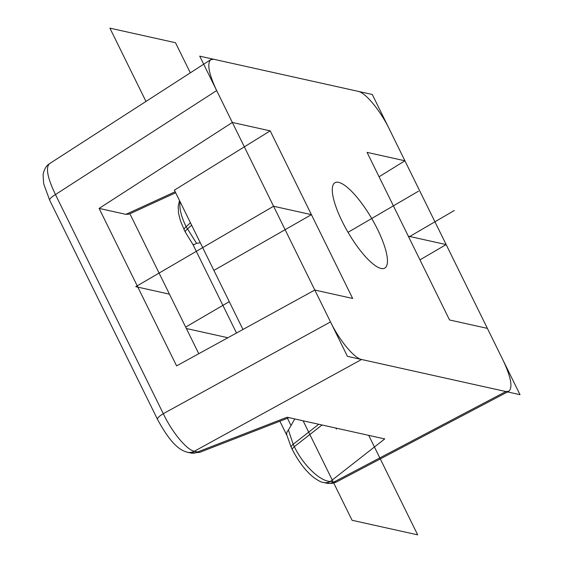 <?xml version="1.0" encoding="UTF-8"?>
<svg xmlns="http://www.w3.org/2000/svg" width="563" height="563" viewBox="0 0 563 563"><rect width="100%" height="100%" fill="white"/><g stroke="black" fill="none" stroke-linecap="round" stroke-linejoin="round"><path stroke-width="0.84" d="M314.808 290.044L330.495 321.923C339.398 340.298 354.19 358.195 361.552 359.49L505.891 391.545L508.755 391.306C512.942 387.654 511.049 377.301 503.069 360.257L487.382 328.377L449.534 319.967L367.076 152.383L404.917 160.786L389.237 128.913C380.335 110.538 365.535 92.642 358.174 91.347L213.841 59.291L210.738 59.657C206.86 63.591 208.831 73.894 216.656 90.58L232.343 122.46L270.191 130.862L352.656 298.453L314.808 290.044L176.599 365.887L99.109 208.401L125.929 214.355L175.177 191.737M49.474 163.685C45.497 167.683 47.489 177.971 55.463 194.559L163.284 413.678C172.004 432.152 186.803 450.048 194.341 451.245L197.613 451.969L287.081 417.232L384.74 438.922L330.397 481.464A11.295 10.514 102.5 0 1 323.429 482.463C320.959 482.21 317.349 480.26 312.62 476.615C305.033 470.154 298.291 461.181 292.394 449.682L291.219 447.311A11.295 2.702 -26.2 0 1 293.175 444.284L294.343 446.656C302.993 464.939 320.051 481.407 330.397 481.464L333.662 482.188L336.35 482.041M379.082 176.782L404.917 160.786M242.956 329.475L174.396 190.146L270.191 130.862M232.343 122.46L99.109 208.401M342.205 221.491A49.424 13.709 59.7 0 0 384.782 268.101A49.424 13.709 59.7 0 0 371.7 218.507A49.424 13.709 59.7 0 0 334.95 182.736A49.424 13.709 59.7 0 0 342.205 221.491M287.447 418.274L291.036 425.558L294.723 418.928M198.767 353.719L130.292 214.559M175.677 192.75L129.026 214.172L125.929 214.355M180.033 201.596C179.168 208.268 181.202 216.649 186.135 226.741L196.557 243.3L200.203 242.78M361.552 359.49L194.341 451.245A11.295 10.514 102.5 0 1 187.38 452.244L190.653 452.969A11.295 10.514 102.5 0 0 197.613 451.969L199.506 452.413M291.036 425.558L288.411 429.977L293.175 444.284L318.749 424.263M286.581 434.587L286.884 432.194L288.411 429.977M193.433 244.426C192.581 245.355 193.616 244.975 196.557 243.3M193.369 245.201L185.347 232.146A11.295 2.702 -26.2 0 1 187.303 229.12L191.617 225.144M347.434 356.351L520.008 394.684L372.291 94.485L199.717 56.152L347.434 356.351M335.907 428.077L336.428 429.14M303.105 420.793L352.065 520.282L417.662 534.85L368.709 435.361M190.322 72.831L175.501 42.718L109.905 28.15L145.972 101.446M408.309 236.179L446.149 244.581L419.963 259.867M185.663 327.096L229.261 301.648M348.025 232.329L418.45 191.216M408.752 237.079L454.278 210.506M213.898 270.416L311.423 214.658L273.576 206.248L135.782 286.68L169.463 294.16M227.895 337.737L186.36 328.51M323.429 482.463L326.702 483.188A11.295 10.514 102.5 0 0 333.662 482.188L505.891 391.545M216.656 90.58L55.463 194.559A11.295 2.702 153.8 0 0 49.671 200.217M157.492 419.336A11.295 2.702 153.8 0 1 163.284 413.678L330.495 321.923M292.387 449.675A11.295 2.702 153.8 0 1 294.343 446.656L322.022 424.995M190.449 222.765L186.135 226.741A11.295 2.702 -26.2 0 0 184.171 229.76L180.413 220.71L178.499 213.039L178.211 206.171L179.541 200.604M336.28 482.083L508.509 391.44M199.576 452.392L289.023 417.662M49.298 163.805L210.492 59.819M286.504 434.193L291.219 447.311M286.666 434.967L279.895 421.201M236.502 333.014L193.144 244.905M326.702 483.188L331.931 483.42L336.041 482.167M185.347 232.146L184.178 229.767M187.38 452.244C180.512 450.358 171.511 445.227 157.506 419.372L49.692 200.252L43.682 183.77L43.084 174.783C44.055 169.407 46.215 165.705 49.551 163.678M190.639 452.969L199.52 452.385"/></g></svg>
